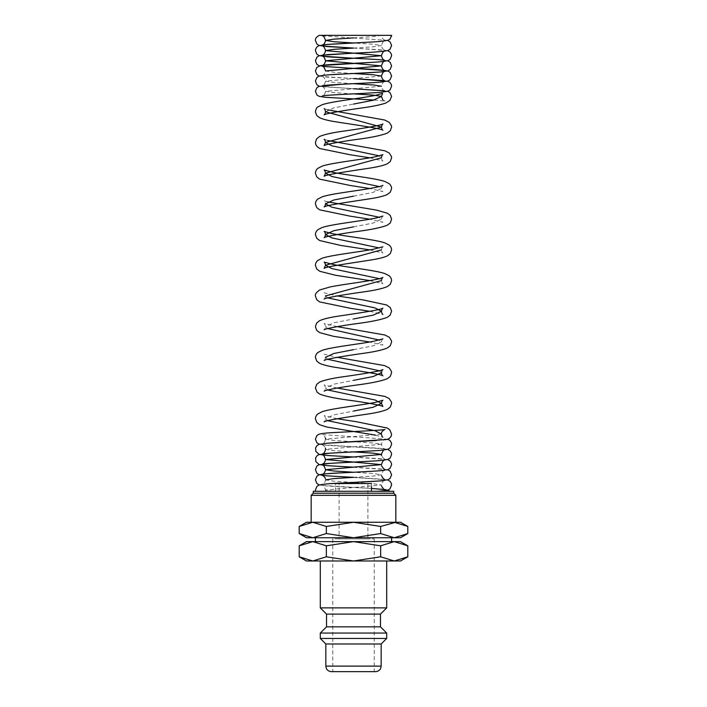 <?xml version="1.0" encoding="UTF-8"?>
<svg xmlns="http://www.w3.org/2000/svg" width="707" height="707" viewBox="0 0 707 707"><rect width="100%" height="100%" fill="white"/><g stroke="black" fill="none" stroke-linecap="round" stroke-linejoin="round"><path stroke-width="0.53" stroke-dasharray="3.54 2.65" d="M383.238 491.277L315.552 491.277L383.238 491.277M386.702 607.879L320.298 607.879M320.298 560.987L386.702 560.987L320.298 560.987M380.472 614.109L326.528 614.109M380.472 626.835L326.528 626.835M386.702 633.057L320.298 633.057M386.702 638.448L320.298 638.448M381.161 643.989L325.839 643.989M375.629 671.65L331.371 671.65M407.806 526.459L394.232 522.261L306.467 522.261M400.533 522.261L394.232 522.261L380.658 526.459L353.5 522.261L312.768 522.261L299.194 526.459M400.533 537.753L394.232 537.753L407.806 533.546M299.194 533.546L312.768 537.753L306.467 537.753M391.598 541.624L315.402 541.624L391.598 541.624M391.598 537.753L315.402 537.753L391.598 537.753M407.806 545.822L394.232 541.624L306.467 541.624M400.533 541.624L394.232 541.624L380.658 545.822L353.5 541.624L326.342 545.822L312.768 541.624L299.194 545.822M400.533 560.987L394.232 560.987L407.806 556.789M299.194 556.789L312.768 560.987L306.467 560.987M371.484 486.716L371.484 483.526L335.516 483.526L335.516 491.277L371.484 491.277L335.516 491.277M393.711 493.212L313.289 493.212M393.711 491.277L313.289 491.277M395.832 495.324L311.168 495.324M311.168 522.261L395.832 522.261M374.25 538.858L374.25 671.65L332.75 671.65L332.75 538.858L374.25 538.858L332.75 538.858M339.113 538.858L367.887 538.858L339.113 538.858L339.113 483.526L367.887 483.526L367.887 538.858M353.518 37.895L373.243 36.623L381.435 35.35A5.082 5.073 180 0 0 391.492 36.349M381.435 35.35L391.598 35.35M367.887 483.526L339.113 483.526M332.75 671.65L374.25 671.65M353.5 560.987L312.768 560.987L326.342 556.789L353.5 560.987L380.658 556.789L394.232 560.987L353.5 560.987M326.342 556.789L326.342 545.822M380.658 556.789L380.658 545.822M312.768 537.753L326.342 533.546L353.5 537.753L312.768 537.753M353.5 537.753L380.658 533.546L394.232 537.753L353.5 537.753M394.232 522.261L353.5 522.261L326.342 526.459L312.768 522.261M326.342 533.546L326.342 526.459M380.658 533.546L380.658 526.459M333.059 491.277L325.565 490.057L381.435 484.967L373.269 483.703L353.553 482.43M353.465 482.421L333.739 481.158L325.565 479.885L325.414 478.683M384.617 479.39L353.535 477.34L373.261 476.067L381.435 474.795L373.278 473.522L353.553 472.249M353.465 451.897L333.731 450.624L325.565 449.352L381.435 444.27L373.269 442.997L353.544 441.725M353.456 441.725L333.731 440.452L325.565 439.18L381.435 434.08M327.721 420.674L325.565 418.747L333.748 414.903L353.509 411.067M327.721 389.972L325.565 388.046L333.748 384.21L353.5 380.366M381.435 372.695L379.279 370.76M327.721 359.28L325.565 357.344C325.07 355.214 324.584 354.172 324.106 354.198L337.212 357.344M353.509 349.673L373.252 345.829L381.435 341.994L379.279 340.067M327.721 328.578L325.565 326.652L333.748 322.807L353.509 318.972M327.721 297.877L325.565 295.95C325.07 293.82 324.584 292.769 324.106 292.804L337.204 295.95M369.796 280.599L382.876 283.737C382.328 283.613 381.851 282.57 381.435 280.599L379.279 278.664M382.894 246.761C382.416 246.716 381.939 247.768 381.435 249.898L379.279 247.963M353.509 226.876L373.261 223.032L381.435 219.197L379.279 217.27M353.5 196.175L373.252 192.339L381.435 188.504L379.279 186.568M369.796 157.802L382.885 160.94C382.354 160.843 381.868 159.8 381.435 157.802L379.279 155.867M325.565 111.75L333.748 107.915L353.509 104.079M353.465 93.854L333.739 92.59L325.565 91.318L381.435 86.227C382.567 82.869 383.636 81.332 384.635 81.623L374.383 82.578M353.465 83.682L333.739 82.41L325.565 81.137L381.435 76.056M353.465 73.51L333.739 72.238L325.565 70.965C324.946 73.661 323.868 75.198 322.348 75.569L331.539 74.686M353.518 48.067L373.261 46.795L381.435 45.522L373.269 44.258L353.544 42.986M381.161 666.118L325.839 666.118M387.666 40.44L322.365 35.836M373.65 41.916L384.635 40.918C383.636 40.697 382.567 42.226 381.435 45.522C382.063 48.226 383.132 49.755 384.652 50.135M387.666 50.612L353.447 48.076M367.64 52.442L384.228 51.249M387.666 60.784L376.336 59.476L353.412 58.248M374.463 62.216L384.635 61.27M353.447 78.601L322.383 76.542M322.365 76.533C323.329 76.215 324.389 77.752 325.565 81.137C324.937 83.841 323.868 85.37 322.348 85.75M387.701 91.3L380.834 90.346L322.401 86.722M322.365 86.714C323.355 86.404 324.425 87.933 325.565 91.318C324.937 94.013 323.868 95.551 322.357 95.922M327.721 109.824L324.106 108.613M327.721 140.516L324.106 139.306M382.894 185.358C382.416 185.322 381.93 186.374 381.435 188.504C381.851 190.475 382.328 191.517 382.876 191.632L369.796 188.504M327.721 201.919L324.106 200.708C324.584 200.673 325.07 201.725 325.565 203.846M382.894 216.059C382.416 216.024 381.93 217.076 381.435 219.197C381.851 221.167 382.328 222.21 382.885 222.334L369.796 219.197M337.204 326.643L324.106 323.506C324.584 323.47 325.061 324.522 325.565 326.652C325.132 328.64 324.646 329.683 324.115 329.78M382.894 338.856C382.416 338.812 381.939 339.864 381.435 341.994L382.876 345.131L369.788 341.994M337.204 388.046L324.106 384.9C324.584 384.873 325.07 385.916 325.565 388.046C325.132 390.043 324.646 391.086 324.115 391.183M337.195 418.747L324.106 415.601C324.575 415.566 325.061 416.609 325.565 418.747C325.132 420.745 324.646 421.787 324.115 421.876M387.86 439.241L322.365 434.575L324.69 436.36L325.414 437.978M376.469 440.479L384.635 439.666C383.636 439.436 382.567 440.974 381.435 444.27C382.063 446.965 383.132 448.503 384.652 448.874M387.666 449.352L379.323 448.265L322.401 444.756M322.365 444.747L324.69 446.532L325.414 448.158M374.03 450.81L384.219 449.997M387.666 459.532L322.365 454.928M374.047 460.991L384.219 460.169M387.666 469.704L322.365 465.1M384.635 470.19C383.636 469.899 382.567 471.436 381.435 474.795L381.586 475.997M387.666 479.885L322.365 475.281M384.635 480.362C383.636 480.071 382.567 481.608 381.435 484.967L381.586 486.169M325.414 491.277L325.565 490.057C324.504 486.778 323.435 485.241 322.365 485.453M322.392 485.462L371.484 488.449L327.217 486.027L319.334 484.967M353.535 48.067L384.617 50.126M319.334 65.875L327.217 66.935L353.535 68.42M319.334 76.056L327.217 77.116L353.535 78.592M319.334 86.227L353.544 88.773M384.643 90.832C383.132 90.461 382.063 88.923 381.435 86.227M374.056 100.032L384.829 101.048M384.962 101.083L382.796 99.784M369.796 249.898L382.885 253.035C382.354 252.938 381.868 251.895 381.435 249.898M324.124 299.079C324.672 298.964 325.149 297.912 325.565 295.95M369.796 311.301L382.885 314.429M324.124 360.482C324.672 360.358 325.149 359.315 325.565 357.344M375.532 435.167L382.832 437.191M332.882 442.821L322.348 443.784C323.85 443.439 324.92 441.91 325.565 439.18M319.334 444.27L327.217 445.33L384.617 448.865M353.535 456.987L384.617 459.037M384.652 459.055L383.539 458.498L381.586 455.644M353.535 467.159L384.617 469.218M381.586 465.825L381.435 464.623M331.53 483.606L322.348 484.489C323.868 484.118 324.937 482.581 325.565 479.885"/><path stroke-width="1.06" d="M391.492 36.349A5.082 5.073 180 0 0 391.598 35.35L319.334 35.35C316.462 36.888 315.154 38.576 315.41 40.44L316.93 44.099L319.007 45.416L327.217 46.582L353.535 48.067M383.238 491.277A5.082 5.073 0 0 1 389.796 491.277M320.298 560.987L320.298 607.879L326.528 614.109L326.528 626.835L320.298 633.057L320.298 638.448L325.839 643.989L325.839 666.118L381.161 666.118L381.161 643.989L386.702 638.448L386.702 633.057L380.472 626.835L380.472 614.109L386.702 607.879L386.702 560.987M325.839 666.118L326.395 668.548C326.281 668.477 327.456 671.297 331.371 671.65L375.629 671.65C379.544 671.297 380.72 668.477 380.605 668.548L381.161 666.118M407.806 526.459L400.533 522.261L394.232 522.261L407.806 526.459L407.806 533.546L394.232 537.753L380.658 533.546L353.5 537.753L400.533 537.753L407.806 533.546M312.768 522.261L326.342 526.459L353.5 522.261L306.467 522.261L299.194 526.459L312.768 522.261L311.168 522.261L311.168 495.324L395.832 495.324L393.711 493.212L393.711 491.277L313.289 491.277L313.289 493.212L311.168 495.324M299.194 533.546L306.467 537.753L353.5 537.753L326.342 533.546L312.768 537.753L299.194 533.546L299.194 526.459M391.598 541.624L391.598 537.753M315.402 537.753L315.402 541.624M407.806 545.822L400.533 541.624L394.232 541.624L407.806 545.822L407.806 556.789L394.232 560.987L400.533 560.987L407.806 556.789M306.467 541.624L299.194 545.822L312.768 541.624L394.232 541.624L380.658 545.822L353.5 541.624L326.342 545.822L312.768 541.624L306.467 541.624M299.194 556.789L306.467 560.987L394.232 560.987L380.658 556.789L353.5 560.987L326.342 556.789L312.768 560.987L299.194 556.789L299.194 545.822M371.484 491.277L371.484 486.716M394.232 522.261L353.5 522.261L380.658 526.459L395.832 522.261L395.832 495.324M313.289 493.212L393.711 493.212M335.516 483.526L371.484 483.526M326.342 556.789L326.342 545.822M380.658 556.789L380.658 545.822M326.342 533.546L326.342 526.459M380.658 533.546L380.658 526.459M325.839 643.989L381.161 643.989M320.298 638.448L386.702 638.448M320.298 633.057L386.702 633.057M326.528 626.835L380.472 626.835M326.528 614.109L380.472 614.109M320.298 607.879L386.702 607.879M325.565 479.885L333.748 478.612L353.527 477.34L327.217 475.855L319.007 474.68L316.93 473.372L315.41 469.704L316.869 466.099L318.724 464.844L330.169 463.341L374.047 460.991M353.553 472.249L333.766 470.977L325.565 469.704L381.435 464.623L325.565 459.532L381.435 454.442L373.243 453.169L353.465 451.897M319.334 444.27L316.93 442.838L315.41 439.18L316.869 435.574L318.724 434.319C321.535 433.444 327.023 432.834 335.189 432.498C353.235 431.544 381.833 430.236 384.953 429.538C384.281 429.335 380.64 432.295 381.435 434.08L375.081 430.731L327.721 420.674M353.509 411.067L373.252 407.232L381.435 403.397L375.108 400.038L327.721 389.972M353.5 380.366L373.261 376.531L381.435 372.695C381.93 370.565 382.416 369.522 382.894 369.549C381.762 370.936 360.703 374.312 344 376.654C332.635 378.201 324.495 380.012 319.608 382.08L316.648 384.422L315.41 388.046L317.187 392.288L319.794 394.099C325.883 396.45 336.019 398.536 350.186 400.365C365.36 402.416 382.089 405.447 382.885 406.534L381.435 403.397C381.93 401.267 382.416 400.215 382.894 400.25L376.221 402.177C361.569 405.314 331.804 408.319 322.038 411.766L317.682 414.037C316.223 415.416 315.463 416.989 315.41 418.747L316.709 422.441L319.617 424.713L326.722 427.019L375.532 435.167M379.279 370.76L327.721 359.28M325.565 357.344L333.748 353.509L353.509 349.673M379.279 340.067L327.721 328.578M353.509 318.972L373.261 315.136L381.435 311.301L375.108 307.943L327.721 297.877M325.565 295.95L381.435 280.599C381.93 278.47 382.416 277.418 382.894 277.453L381.373 278.063C373.641 280.759 345.529 283.896 330.434 286.865L319.608 289.985C316.232 292.521 314.827 294.51 315.41 295.95L316.709 299.644L319.617 301.916L350.177 308.261L369.796 311.301M379.279 278.664L331.892 268.598L325.565 265.249L381.435 249.898M379.279 247.963L331.892 237.905L325.565 234.547L333.748 230.712L353.509 226.876M379.279 217.27L331.892 207.204L325.565 203.846L333.748 200.01L353.5 196.175M379.279 186.568L331.892 176.503L325.565 173.153L381.435 157.802C381.93 155.673 382.416 154.63 382.894 154.656L376.221 156.583C361.577 159.72 331.804 162.725 322.038 166.18L317.682 168.443C316.223 169.83 315.463 171.394 315.41 173.153L316.709 176.847L319.617 179.127L350.177 185.473L369.796 188.504M379.279 155.867L331.892 145.81L325.565 142.452L381.435 127.101L325.565 111.75C325.07 109.62 324.584 108.578 324.106 108.613M353.509 104.079L373.234 100.244L381.435 96.408L373.243 95.127L353.465 93.854M381.435 86.227L373.243 84.955L353.465 83.682M319.334 86.227L316.93 84.805L315.41 81.137L316.869 77.54L318.724 76.276C322.259 75.26 329.966 74.535 341.843 74.094C359.73 73.228 383.229 72.079 384.635 71.451C383.636 71.16 382.567 72.688 381.435 76.056L373.243 74.783L353.465 73.51M322.348 85.75C324.363 84.831 364.317 83.364 379.783 82.198L387.993 81.022L390.07 79.714L391.59 76.056L390.131 72.45L388.276 71.195C383.521 70.002 372.801 69.127 356.125 68.552L322.365 66.361C323.364 66.069 324.433 67.607 325.565 70.965L381.435 65.875L325.565 60.793L381.435 55.703L325.565 50.612L333.757 49.34L353.518 48.067M353.544 42.986L333.757 41.713L325.565 40.44L333.757 39.168L353.518 37.895M353.447 48.076L322.365 46.008C323.364 45.778 324.433 47.316 325.565 50.612C324.937 53.308 323.868 54.846 322.348 55.226L351.883 53.237C370.468 52.548 382.505 51.638 387.993 50.497L390.07 49.19L391.59 45.522L390.131 41.925L387.666 40.44M322.365 35.836C323.364 35.606 324.433 37.144 325.565 40.44C324.937 43.136 323.868 44.674 322.357 45.045C324.345 44.134 364.326 42.659 379.792 41.501L387.993 40.326L390.078 39.009L391.59 35.35M384.635 51.098C383.636 50.869 382.567 52.406 381.435 55.703C382.054 58.398 383.132 59.936 384.652 60.307C382.664 59.397 342.683 57.921 327.208 56.763L319.007 55.588L316.869 54.218L315.41 50.612L315.631 49.101L316.869 47.007L318.901 45.681L327.677 44.435L373.65 41.916M353.412 58.248L322.365 56.18C323.364 55.959 324.433 57.488 325.565 60.793C324.946 63.489 323.868 65.026 322.348 65.398C324.336 64.478 364.308 63.011 379.783 61.845L387.993 60.678L390.131 59.308L391.59 55.703L391.369 54.183L390.131 52.097L387.666 50.612M319.334 65.875L316.869 64.39L315.41 60.793L316.869 57.187L318.998 55.818L327.677 54.607L367.64 52.442M331.539 74.686L379.783 72.026L387.993 70.85L390.131 69.48L391.59 65.875L390.131 62.269L387.666 60.784M319.334 76.056L316.93 74.624L315.41 70.965L316.869 67.359L320.536 65.574L374.463 62.216M384.635 61.27C383.636 60.979 382.567 62.516 381.435 65.875C382.054 68.57 383.132 70.108 384.652 70.488L353.535 68.42M322.383 95.913L322.357 95.922C324.354 95.012 364.317 93.536 379.783 92.378L387.993 91.203L390.07 89.886L391.59 86.227L391.369 84.716L390.131 82.622L388.276 81.367L353.447 78.601M374.056 100.032L325.317 97.301L319.007 96.293L316.93 94.977L315.41 91.318L316.869 87.712L318.724 86.457L341.826 84.274L374.383 82.578M325.565 111.75C325.149 113.73 324.663 114.773 324.124 114.888C325.034 113.65 344.406 110.38 360.597 108.153C371.794 106.624 380.207 104.928 385.819 103.063L389.911 100.412L391.59 96.408L389.999 92.635L387.701 91.3M369.796 157.802L350.186 154.771L319.794 148.514L317.187 146.694L315.879 144.749L315.41 142.452L316.648 138.828L319.599 136.486C324.495 134.418 332.635 132.616 344 131.069C360.703 128.718 381.762 125.342 382.894 123.955C382.416 123.928 381.93 124.98 381.435 127.101C381.851 129.072 382.328 130.115 382.876 130.238C381.577 128.506 352.934 124.547 335.507 121.763C328.384 120.641 323.081 119.289 319.617 117.724L316.709 115.453L315.41 111.75C316.038 108.834 316.824 107.243 317.77 106.969L322.038 104.777C331.769 101.331 361.41 98.344 376.097 95.206L382.646 93.324L381.435 96.408L382.796 99.784M324.106 139.306C324.584 139.279 325.07 140.322 325.565 142.452L324.115 145.589C324.902 144.511 341.64 141.471 356.823 139.42C371.131 137.582 381.32 135.47 387.383 133.075L390.291 130.804L391.59 127.101L391.439 125.758L389.23 122.32L384.581 120.004L327.721 109.824M325.565 203.846C325.149 205.817 324.672 206.868 324.124 206.983C325.423 205.251 354.066 201.292 371.502 198.517C378.51 197.394 383.751 196.078 387.206 194.558L390.291 192.198L391.59 188.504C391.572 186.772 390.777 185.172 389.23 183.714L384.962 181.531C375.735 178.27 349.205 175.477 333.642 172.508L324.106 170.007C324.584 169.972 325.061 171.023 325.565 173.153L324.124 176.29C325.37 174.656 351.741 170.864 369.169 168.213C377.45 166.967 383.521 165.491 387.383 163.777L390.291 161.505L391.59 157.802L391.439 156.459L389.23 153.021L384.962 150.83L327.721 140.516M369.796 219.197L350.177 216.165L319.617 209.82L316.709 207.549L315.41 203.855C315.472 202.061 316.259 200.47 317.77 199.065L322.419 196.749C331.15 193.815 353.624 191.279 369.354 188.575C377.361 187.125 381.877 186.056 382.894 185.358L382.876 185.367M324.151 299.061L324.124 299.079C325.114 297.727 346.739 294.262 363.548 291.903C374.63 290.383 382.575 288.606 387.383 286.565L390.291 284.302L391.59 280.599C391.528 278.814 390.741 277.215 389.23 275.818L384.962 273.627C375.744 270.374 349.205 267.573 333.642 264.604L324.106 262.103C324.584 262.067 325.061 263.119 325.565 265.249L324.124 268.386C325.547 266.539 356.275 262.447 373.535 259.549C379.641 258.532 384.255 257.304 387.383 255.872L390.291 253.601L391.59 249.898C391.537 248.148 390.777 246.575 389.318 245.188L384.962 242.925C375.196 239.47 345.431 236.474 330.779 233.328L324.106 231.41C324.584 231.375 325.07 232.417 325.565 234.547C325.132 236.545 324.646 237.587 324.115 237.685C324.911 236.606 341.64 233.566 356.823 231.516C371.131 229.678 381.32 227.566 387.383 225.171L390.291 222.899L391.59 219.197L390.291 215.502L387.392 213.231L376.566 210.12L327.721 201.919M369.796 249.898L340.482 245.391L319.617 240.521L316.709 238.25L315.41 234.547C315.437 232.789 316.259 231.162 317.867 229.687L322.038 227.574C331.804 224.119 361.577 221.123 376.23 217.977L382.894 216.059M369.796 280.599L335.498 275.262L319.794 271.302L316.709 268.952L315.41 265.249C315.463 263.499 316.223 261.926 317.682 260.538L322.038 258.276C331.265 255.024 357.786 252.231 373.349 249.253L382.867 246.77M324.142 329.771L324.115 329.78C324.92 328.693 341.64 325.662 356.814 323.612C371.122 321.782 381.312 319.661 387.383 317.266L390.096 315.234L391.59 311.301L390.352 307.678L386.632 304.973L362.991 299.909L337.204 295.95M369.788 341.994L333.465 336.302L319.617 332.617L316.709 330.346L315.41 326.643L316.648 323.028L319.599 320.686C323.532 318.937 329.771 317.425 338.335 316.153C355.754 313.528 381.568 309.79 382.894 308.155C382.416 308.119 381.93 309.171 381.435 311.301C381.868 313.289 382.354 314.341 382.885 314.429M324.151 360.455L324.124 360.482C325.132 359.121 346.748 355.665 363.557 353.297C374.63 351.777 382.567 350 387.383 347.968L390.291 345.696L391.59 341.994L391.439 340.65L389.318 337.283L384.962 335.021L337.204 326.643M381.435 372.695C381.851 374.666 382.328 375.709 382.876 375.832C381.577 374.1 352.934 370.141 335.507 367.357C328.384 366.235 323.081 364.883 319.617 363.318L316.709 361.047L315.41 357.344C315.446 355.559 316.241 353.96 317.77 352.563L322.038 350.372C331.265 347.119 357.795 344.327 373.358 341.348L382.867 338.865M324.142 391.165L324.115 391.183C324.902 390.105 341.64 387.065 356.823 385.015C371.131 383.176 381.32 381.064 387.383 378.669L390.291 376.398L391.59 372.695L391.439 371.352L389.23 367.914L384.581 365.599L337.212 357.344M324.142 421.867L324.115 421.876C325.264 420.373 349.285 416.75 366.509 414.231C376.115 412.861 383.079 411.235 387.383 409.362L390.291 407.091L391.59 403.397L391.439 402.053L389.23 398.607L384.962 396.424L337.204 388.046M332.882 442.821L386.8 439.524L389.301 438.508L391.157 436.228L391.59 434.089L389.778 429.829L387.233 428.035L356.549 421.734L337.195 418.747M325.414 448.158L325.565 449.352C324.937 452.056 323.868 453.585 322.348 453.965C324.336 453.046 364.317 451.579 379.783 450.412L387.993 449.245L390.131 447.867L391.59 444.27L391.369 442.75L390.131 440.664L387.86 439.241M325.414 437.978L325.565 439.18M353.535 456.987L327.217 455.502L319.007 454.327L315.826 451.402L315.631 447.84L316.869 445.755L318.901 444.42L327.677 443.174L376.469 440.479M322.365 454.928C323.364 454.636 324.433 456.165 325.565 459.532C324.946 462.228 323.868 463.765 322.348 464.137C324.336 463.226 364.308 461.759 379.783 460.593L387.993 459.417L390.131 458.048L391.59 454.442L391.369 452.931L390.131 450.836L387.666 449.352M353.535 467.159L327.217 465.683L319.007 464.508L315.826 461.583L315.631 458.012L316.869 455.927L318.724 454.672L330.151 453.169L374.03 450.81M384.635 449.838C383.636 449.608 382.567 451.146 381.435 454.442L381.586 455.644M322.365 465.1C323.364 464.808 324.433 466.346 325.565 469.704C324.946 472.409 323.868 473.937 322.348 474.317C324.354 473.398 364.308 471.931 379.783 470.765L387.993 469.589L390.07 468.281L391.59 464.623L391.369 463.103L390.131 461.017L387.666 459.532M384.635 460.01C383.636 459.789 382.567 461.317 381.435 464.623M331.53 483.606L379.783 480.946L387.993 479.77L390.07 478.453L391.59 474.795L390.131 471.189L387.666 469.704M319.334 484.967L316.93 483.544L315.41 479.885L316.869 476.279L318.724 475.024C322.259 473.999 329.957 473.275 341.835 472.842C359.73 471.967 383.229 470.818 384.635 470.19M377.724 491.268C388.47 490.472 388.823 489.854 390.07 488.634L391.59 484.967L391.369 483.455L390.131 481.37L387.666 479.885M322.365 475.281L324.69 477.057L325.414 478.683M315.552 491.277L315.41 490.057L316.869 486.451L318.724 485.196C322.251 484.18 329.957 483.455 341.826 483.014C359.722 482.147 383.229 480.999 384.635 480.362M381.586 486.169L383.539 489.032L384.643 489.58L371.484 488.449L385.589 489.606L389.849 491.277M353.535 78.592L384.652 80.66C383.132 80.289 382.054 78.751 381.435 76.056M353.544 88.773L384.643 90.832M382.832 437.191C382.328 437.165 381.86 436.122 381.435 434.08M384.617 469.218L383.539 468.679L381.586 465.825M384.617 479.39L383.539 478.851L381.586 475.997"/></g></svg>
